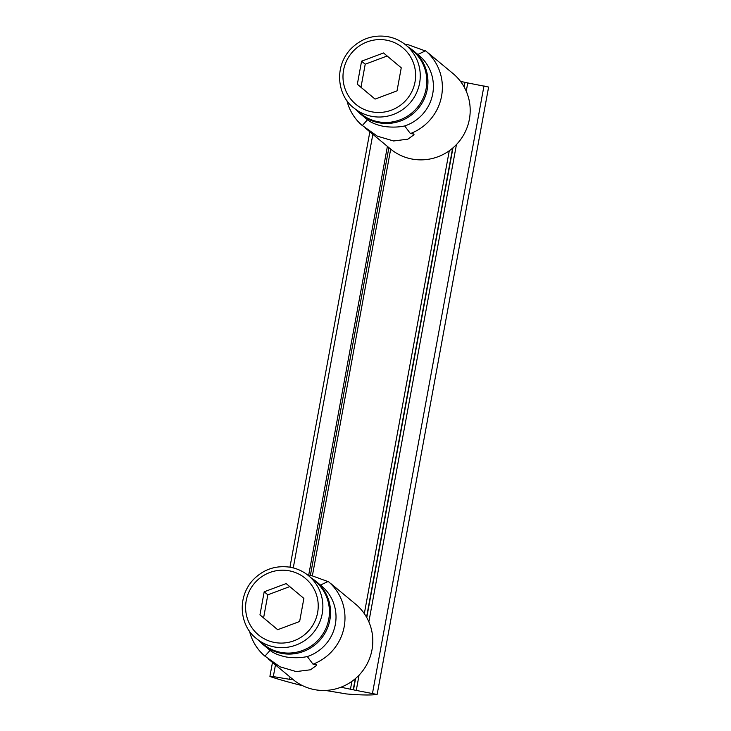 <?xml version="1.0" encoding="UTF-8"?>
<svg xmlns="http://www.w3.org/2000/svg" width="731" height="731" viewBox="0 0 731 731"><rect width="100%" height="100%" fill="white"/><g stroke="black" fill="none" stroke-linecap="round" stroke-linejoin="round"><path stroke-width="1.1" d="M383.528 52.961L361.571 61.194L357.34 84.257L375.067 99.096L397.024 90.872L401.255 67.809L383.528 52.961M387.238 36.577A40.808 40.041 129.7 0 1 405.961 45.13L412.512 50.567A40.808 40.041 129.7 0 1 422.929 98.621A40.808 40.041 129.7 0 1 379.124 121.931A40.808 40.041 129.7 0 1 360.401 113.378L353.85 107.941C338.097 96.419 333.263 67.882 350.514 49.224C360.703 38.825 372.92 34.595 387.174 36.55C394.21 37.756 400.469 40.616 405.961 45.13A40.808 40.041 129.7 0 1 410.721 102.102A40.808 40.041 129.7 0 1 353.85 107.941M387.147 55.995L365.217 64.209L361.571 61.194M365.217 64.209L360.977 87.281L357.34 84.257M360.977 87.281L375.085 99.096M425.405 50.969L408.117 44.701L404.864 44.253M417.821 54.469L425.588 50.804L427.288 52.257M356.755 110.363A41.219 40.443 -50.3 0 0 360.867 114.301L366.332 118.833A41.219 40.443 -50.3 0 0 367.474 119.747C371.101 122.717 376.62 124.955 384.031 126.454C391.606 127.45 398.496 127.285 404.7 125.951A41.219 40.443 -50.3 0 0 432.588 94.518A41.219 40.443 -50.3 0 0 418.964 55.382L413.508 50.85A41.219 40.443 -50.3 0 0 408.876 47.542M362.338 125.504L377.333 136.158L393.589 140.973L407.898 139.164L414.02 134.705L413.773 133.974L410.402 133.581L404.7 125.951M367.474 119.747L362.311 125.568A48.977 48.054 -50.3 0 1 346.86 100.403M410.402 133.581A48.977 48.054 -50.3 0 0 425.588 50.804M365.692 128.373L390.5 148.96A48.977 48.054 -50.3 0 0 458.748 141.951A48.977 48.054 -50.3 0 0 453.037 73.575L428.229 52.997M360.867 114.301A41.219 40.443 -50.3 0 0 379.782 122.927A41.219 40.443 -50.3 0 0 424.026 99.389A41.219 40.443 -50.3 0 0 413.508 50.85M292.656 679.19L289.586 679.309L273.321 676.595L270.598 676.723A122.433 11.733 -169.6 0 0 302.753 685.76M325.459 690.439L346.567 693.957A122.433 11.733 -169.6 0 0 376.986 694.45L356.262 690.42L359.067 675.142M464.148 86.952L464.98 82.393L460.393 81.232M356.262 690.42L340.948 687.231M377.15 694.377L488.619 87.044L464.98 82.393M286.15 583.576L264.183 591.799L259.953 614.872L277.679 629.711L299.637 621.487L303.877 598.415L286.15 583.576M289.851 567.192A40.808 40.041 129.7 0 1 308.573 575.736L315.134 581.172A40.808 40.041 129.7 0 1 325.542 629.236A40.808 40.041 129.7 0 1 281.737 652.536A40.808 40.041 129.7 0 1 263.014 643.993L256.462 638.556C240.718 627.034 235.875 598.497 253.136 579.829C263.315 569.431 275.532 565.209 289.787 567.165C296.823 568.362 303.091 571.222 308.573 575.736A40.808 40.041 129.7 0 1 313.334 632.717A40.808 40.041 129.7 0 1 256.462 638.556M289.768 586.6L267.829 594.824L264.183 591.799M267.829 594.824L263.589 617.887L259.953 614.872M263.589 617.887L277.698 629.702M328.018 581.584L310.739 575.306L307.477 574.858M320.434 585.083L328.21 581.419L329.9 582.872M259.377 640.968A41.219 40.443 -50.3 0 0 263.48 644.906L268.944 649.439A41.219 40.443 -50.3 0 0 270.086 650.352C273.723 653.331 279.242 655.57 286.643 657.068C294.218 658.064 301.108 657.891 307.312 656.557A41.219 40.443 -50.3 0 0 335.2 625.124A41.219 40.443 -50.3 0 0 321.576 585.997L316.121 581.465A41.219 40.443 -50.3 0 0 311.488 578.157M264.951 656.118L279.946 666.773L296.201 671.588L310.52 669.779L316.633 665.32L316.386 664.589L313.014 664.187L307.312 656.557M270.086 650.352L264.924 656.173A48.977 48.054 -50.3 0 1 249.472 631.017M313.014 664.187A48.977 48.054 -50.3 0 0 328.21 581.419M268.304 658.987L293.113 679.565A48.977 48.054 -50.3 0 0 361.361 672.557A48.977 48.054 -50.3 0 0 355.65 604.19L330.841 583.603M263.48 644.906A41.219 40.443 -50.3 0 0 282.394 653.541A41.219 40.443 -50.3 0 0 326.638 630.003A41.219 40.443 -50.3 0 0 316.121 581.465M385.895 40.068A36.733 36.038 129.7 0 1 406.929 99.169A36.733 36.038 129.7 0 1 345.069 88.853A36.733 36.038 129.7 0 1 385.895 40.068M350.533 688.821L351.903 681.347M364.321 613.647L449.282 150.732M461.709 83.042L461.992 81.497M353.274 689.525L355.257 678.743M366.551 617.183L452.635 148.128M463.938 86.578L464.742 82.192M312.411 575.617L390.692 149.115M289.586 679.309L290.015 676.997M308.729 575.014L387.403 146.383M273.321 676.595L275.459 664.927M293.268 567.905L372.847 134.312M372.527 693.134L483.995 85.81M368.853 621.807L456.455 144.528M466.241 91.192L467.73 83.096M353.521 689.726L355.586 678.459M366.761 617.558L452.973 147.845M288.517 570.683A36.733 36.038 129.7 0 1 309.542 629.775A36.733 36.038 129.7 0 1 247.681 619.468A36.733 36.038 129.7 0 1 288.517 570.683M291.34 679.163L291.505 678.231M310.41 575.251L388.892 147.625M269.913 676.367L272.471 662.441M289.951 567.192L369.849 131.827"/></g></svg>
